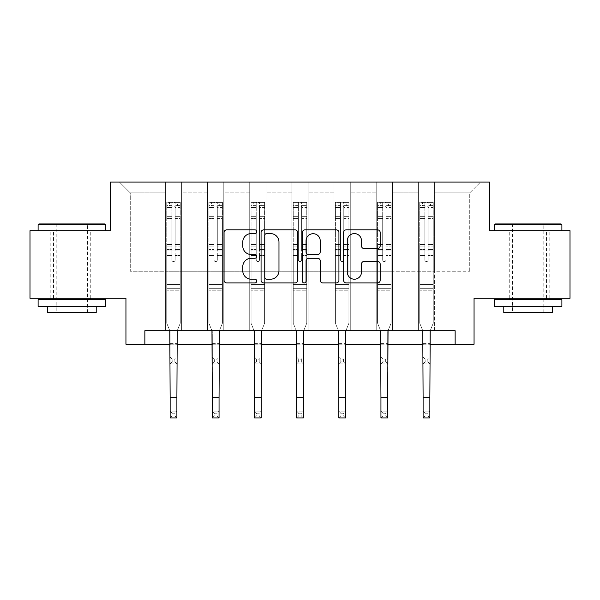 <?xml version="1.0" encoding="UTF-8"?>
<svg xmlns="http://www.w3.org/2000/svg" width="600" height="600" viewBox="0 0 600 600"><rect width="100%" height="100%" fill="white"/><g stroke="black" fill="none" stroke-linecap="round" stroke-linejoin="round"><path stroke-width="0.45" stroke-dasharray="3 2.25" d="M256.755 231.72A1.86 1.86 0 0 0 254.903 229.86L226.718 229.86A2.655 2.655 0 0 0 224.062 232.515L224.062 280.267A2.655 2.655 0 0 0 226.718 282.923L254.903 282.923A1.86 1.86 0 0 0 256.755 281.062A1.86 1.86 0 0 0 254.903 279.21L251.25 279.21A8.49 8.49 0 0 1 242.767 270.72L242.767 266.737A8.49 8.49 0 0 1 251.25 258.248L254.903 258.248A1.86 1.86 0 0 0 256.755 256.395A1.86 1.86 0 0 0 254.903 254.535L251.25 254.535A8.49 8.49 0 0 1 242.767 246.045L242.767 242.07A8.49 8.49 0 0 1 251.25 233.58L254.903 233.58A1.86 1.86 0 0 0 256.755 231.72M528.105 230.715L561.893 230.715L528.105 230.715M528.105 298.282L549.188 298.282L528.105 298.282M71.895 230.715L38.108 230.715L71.895 230.715M71.895 298.282L50.812 298.282L71.895 298.282M570 230.715L570 298.282L474.053 298.282L474.053 344.228L125.948 344.228L125.948 298.282L30 298.282L30 230.715L110.542 230.715L110.542 182.07L489.457 182.07L489.457 230.715L570 230.715M418.38 182.07L480.54 182.07L434.595 182.07L434.595 271.26L469.732 271.26L434.595 271.26L434.595 192.877L469.732 192.877L434.595 192.877L434.595 182.07L434.595 330.712L418.38 330.712L434.595 330.712L418.38 330.712L434.595 330.712L434.595 182.07L392.43 182.07L418.38 182.07L418.38 271.26L392.43 271.26L418.38 271.26L418.38 192.877L392.43 192.877L392.43 271.26L392.43 192.877L418.38 192.877L418.38 182.07L418.38 330.712L418.38 250.987L418.38 271.26L434.595 271.26L418.38 271.26L418.38 250.987L434.595 250.987L418.38 250.987L418.38 330.712L418.38 182.07M376.215 182.07L392.43 182.07L392.43 330.712L376.215 330.712L392.43 330.712L376.215 330.712L392.43 330.712L392.43 182.07L350.272 182.07L376.215 182.07L376.215 271.26L350.272 271.26L376.215 271.26L376.215 192.877L350.272 192.877L350.272 271.26L350.272 192.877L376.215 192.877L376.215 182.07L376.215 330.712L376.215 250.987L376.215 271.26L392.43 271.26L376.215 271.26L376.215 250.987L392.43 250.987L376.215 250.987L376.215 330.712L376.215 182.07M334.058 182.07L350.272 182.07L350.272 330.712L334.058 330.712L350.272 330.712L334.058 330.712L350.272 330.712L350.272 182.07L308.108 182.07L334.058 182.07L334.058 271.26L308.108 271.26L334.058 271.26L334.058 192.877L308.108 192.877L308.108 271.26L308.108 192.877L334.058 192.877L334.058 182.07L334.058 330.712L334.058 250.987L334.058 271.26L350.272 271.26L334.058 271.26L334.058 250.987L350.272 250.987L334.058 250.987L334.058 330.712L334.058 182.07M291.892 182.07L308.108 182.07L308.108 330.712L291.892 330.712L308.108 330.712L291.892 330.712L308.108 330.712L308.108 182.07L265.942 182.07L291.892 182.07L291.892 271.26L265.942 271.26L291.892 271.26L291.892 192.877L265.942 192.877L265.942 271.26L265.942 192.877L291.892 192.877L291.892 182.07L291.892 330.712L291.892 250.987L291.892 271.26L308.108 271.26L291.892 271.26L291.892 250.987L308.108 250.987L291.892 250.987L291.892 330.712L291.892 182.07M249.728 182.07L265.942 182.07L265.942 330.712L249.728 330.712L265.942 330.712L249.728 330.712L265.942 330.712L265.942 182.07L223.785 182.07L249.728 182.07L249.728 271.26L223.785 271.26L249.728 271.26L249.728 192.877L223.785 192.877L223.785 271.26L223.785 192.877L249.728 192.877L249.728 182.07L249.728 330.712L249.728 250.987L249.728 271.26L265.942 271.26L249.728 271.26L249.728 250.987L265.942 250.987L249.728 250.987L249.728 330.712L249.728 182.07M207.57 182.07L223.785 182.07L223.785 330.712L207.57 330.712L223.785 330.712L207.57 330.712L223.785 330.712L223.785 182.07L181.62 182.07L207.57 182.07L207.57 271.26L181.62 271.26L207.57 271.26L207.57 192.877L181.62 192.877L181.62 271.26L181.62 192.877L207.57 192.877L207.57 182.07L207.57 330.712L207.57 250.987L207.57 271.26L223.785 271.26L207.57 271.26L207.57 250.987L223.785 250.987L207.57 250.987L207.57 330.712L207.57 182.07M165.405 182.07L181.62 182.07L181.62 330.712L165.405 330.712L181.62 330.712L165.405 330.712L181.62 330.712L181.62 182.07L119.46 182.07L165.405 182.07L165.405 271.26L130.267 271.26L130.267 192.877L165.405 192.877L130.267 192.877L119.46 182.07L130.267 192.877L130.267 271.26L165.405 271.26L165.405 182.07L165.405 330.712L165.405 182.07M144.863 344.228L144.863 330.712L144.863 344.228L144.863 330.712L455.138 330.712L144.863 330.712L455.138 330.712L455.138 344.228M170.137 344.228L176.895 344.228M212.295 344.228L219.053 344.228M254.46 344.228L261.218 344.228M296.625 344.228L303.375 344.228M338.782 344.228L345.54 344.228M380.947 344.228L387.705 344.228M423.105 344.228L429.862 344.228M469.732 271.26L469.732 192.877L480.54 182.07L469.732 192.877L469.732 271.26M165.405 271.26L181.62 271.26L181.62 250.987L181.62 330.712L181.62 250.987L181.62 271.26L165.405 271.26L165.405 250.987L181.62 250.987L165.405 250.987L165.405 330.712L165.405 271.26M165.405 250.987L181.62 250.987L165.405 250.987M207.57 250.987L223.785 250.987L207.57 250.987M249.728 250.987L265.942 250.987L249.728 250.987M291.892 250.987L308.108 250.987L291.892 250.987M334.058 250.987L350.272 250.987L334.058 250.987M376.215 250.987L392.43 250.987L376.215 250.987M418.38 250.987L434.595 250.987L418.38 250.987M297.675 280.267L297.675 232.515A2.655 2.655 0 0 0 295.028 229.86L263.722 229.86A2.655 2.655 0 0 0 261.067 232.515L261.067 280.267A2.655 2.655 0 0 0 263.722 282.923L295.028 282.923A2.655 2.655 0 0 0 297.675 280.267M266.64 233.58A1.86 1.86 0 0 0 264.78 235.433L264.78 277.35A1.86 1.86 0 0 0 266.64 279.21L270.487 279.21A8.49 8.49 0 0 0 278.978 270.72L278.978 242.07A8.49 8.49 0 0 0 270.487 233.58L266.64 233.58M304.972 229.86L336.278 229.86A2.655 2.655 0 0 1 338.933 232.515L338.933 280.267A2.655 2.655 0 0 1 336.278 282.923L322.882 282.923A2.655 2.655 0 0 1 320.228 280.267L320.228 260.903A2.655 2.655 0 0 0 317.572 258.248L308.685 258.248A2.655 2.655 0 0 0 306.038 260.903L306.038 281.062A1.86 1.86 0 0 1 304.178 282.923A1.86 1.86 0 0 1 302.325 281.062L302.325 232.515A2.655 2.655 0 0 1 304.972 229.86M320.228 240.803A7.095 7.095 0 0 0 313.132 233.708A7.095 7.095 0 0 0 306.038 240.803L306.038 251.88A2.655 2.655 0 0 0 308.685 254.535L317.572 254.535A2.655 2.655 0 0 0 320.228 251.88L320.228 240.803M364.132 248.565L377.528 248.565A2.655 2.655 0 0 0 380.183 245.91L380.183 232.515A2.655 2.655 0 0 0 377.528 229.86L346.23 229.86A2.655 2.655 0 0 0 343.575 232.515L343.575 280.267A2.655 2.655 0 0 0 346.23 282.923L377.528 282.923A2.655 2.655 0 0 0 380.183 280.267L380.183 264.082A2.655 2.655 0 0 0 377.528 261.435L364.132 261.435A2.655 2.655 0 0 0 361.478 264.082L361.478 272.108A7.095 7.095 0 0 1 354.382 279.21A7.095 7.095 0 0 1 347.288 272.108L347.288 240.675A7.095 7.095 0 0 1 354.382 233.58A7.095 7.095 0 0 1 361.478 240.675L361.478 245.91A2.655 2.655 0 0 0 364.132 248.565M171.892 259.957A1.62 1.62 6 0 0 173.512 261.577A1.62 1.62 -174 0 1 171.892 259.957L171.892 255.577L171.892 259.957A1.62 1.62 0 0 0 173.512 261.577A1.62 1.62 6 0 0 175.132 259.957A1.62 1.62 -174 0 1 173.512 261.577A1.62 1.62 0 0 0 175.132 259.957L175.132 255.577L175.132 259.957A1.62 1.62 0 0 1 173.512 261.577A1.62 1.62 0 0 1 171.892 259.957L171.892 247.928L171.892 259.957M172.163 413.205L174.863 413.205L174.863 415.905L172.163 415.905L172.163 413.205L170.137 411.173L176.895 411.173L170.137 411.173L170.137 331.567L166.755 323.205L166.755 255.577L166.755 284.558L166.755 255.577L171.892 255.577L166.755 255.577L171.892 255.577L166.755 255.577L166.755 246.075L171.892 246.075L171.892 255.577L171.892 246.075L166.755 246.075L166.755 244.545L171.892 244.545L166.755 244.545L166.755 218.595L171.892 218.595L166.755 218.595L166.755 207.555L171.892 207.555L166.755 207.555L166.755 205.905L166.755 255.577L166.755 249.458L171.892 249.458L166.755 249.458L166.755 247.928L171.892 247.928L166.755 247.928L166.755 216.667L171.892 216.667L171.892 247.928L171.892 216.667L166.755 216.667L166.755 205.627L171.892 205.627L171.892 216.667L171.892 202.725L171.892 206.618L171.892 202.725L175.132 202.725L175.132 206.618C174.06 205.673 172.972 205.673 171.892 206.618L171.892 246.075L171.892 206.618C172.972 205.673 174.053 205.673 175.132 206.618L175.132 247.928L175.132 202.725L171.892 202.725L171.892 205.627L166.755 205.627L166.755 202.395L169.462 202.395L169.462 205.905L166.755 205.905L166.755 202.395L166.755 205.905L177.57 205.905L169.462 205.905L169.462 202.395L180.203 202.395L177.57 202.395L177.57 205.905L180.27 205.905L180.27 202.395L166.755 202.395L166.755 323.205L166.755 284.558L166.755 323.205L170.137 331.567L170.137 343.605L170.137 331.567L166.755 323.205L169.792 330.712M177.233 330.712L180.27 323.205L180.27 255.577L175.132 255.577L180.27 255.577L175.132 255.577L180.27 255.577L180.27 249.458L175.132 249.458L180.27 249.458L180.27 247.928L175.132 247.928L180.27 247.928L180.27 216.667L175.132 216.667L180.27 216.667L180.27 205.627L175.132 205.627L180.27 205.627L180.27 202.395L180.27 255.577L180.27 246.075L175.132 246.075L180.27 246.075L180.27 244.545L175.132 244.545L180.27 244.545L180.27 218.595L175.132 218.595L175.132 259.957L175.132 218.595L180.27 218.595L180.27 207.555L175.132 207.555L175.132 218.595L175.132 207.555L180.27 207.555L180.27 205.905L166.822 205.905L180.203 205.905L177.57 205.905L177.57 202.395L180.27 202.395L180.27 323.205L176.895 331.567L176.895 343.605L176.895 331.567L180.27 323.205L180.27 290.228L166.755 290.228L180.27 290.228L180.27 284.558L166.755 284.558L180.27 284.558L180.27 255.577L180.27 323.205L176.895 331.567L176.895 411.173L174.863 413.205M172.163 361.853L170.137 363.877L170.137 343.605L170.137 357.12L176.895 357.12L170.137 357.12L170.137 363.877L176.895 363.877L176.895 343.605L176.895 357.12L174.863 359.145L174.863 361.853L172.163 361.853L172.163 359.145L174.863 359.145M170.137 363.877L176.895 363.877L176.895 357.12M176.895 363.877L174.863 361.853M172.163 359.145L170.137 357.12M170.137 411.173L170.137 417.93L176.895 417.93L176.895 411.173M176.895 417.93L174.863 415.905M172.163 415.905L170.137 417.93M104.865 223.958L38.918 223.958M38.108 224.767L105.675 224.767M38.108 306.39L105.675 306.39M38.108 299.632L105.675 299.632M47.565 312.608L96.218 312.608M71.895 224.767L56.213 224.767L71.895 224.767M561.082 223.958L495.135 223.958M494.325 224.767L561.893 224.767M494.325 306.39L561.893 306.39M494.325 299.632L561.893 299.632M503.783 312.608L552.435 312.608M528.105 224.767L512.43 224.767L528.105 224.767M214.058 259.957A1.62 1.62 0 0 0 215.678 261.577A1.62 1.62 0 0 1 214.058 259.957L214.058 255.577L214.058 259.957A1.62 1.62 0 0 0 215.678 261.577A1.62 1.62 0 0 0 217.298 259.957A1.62 1.62 0 0 1 215.678 261.577A1.62 1.62 0 0 0 217.298 259.957L217.298 255.577L217.298 259.957A1.62 1.62 0 0 1 215.678 261.577A1.62 1.62 0 0 1 214.058 259.957L214.058 247.928L214.058 259.957M214.327 413.205L217.028 413.205L217.028 415.905L214.327 415.905L214.327 413.205L212.295 411.173L219.053 411.173L212.295 411.173L212.295 331.567L208.92 323.205L208.92 255.577L208.92 284.558L208.92 255.577L214.058 255.577L208.92 255.577L214.058 255.577L208.92 255.577L208.92 246.075L214.058 246.075L214.058 255.577L214.058 246.075L208.92 246.075L208.92 244.545L214.058 244.545L208.92 244.545L208.92 218.595L214.058 218.595L208.92 218.595L208.92 207.555L214.058 207.555L208.92 207.555L208.92 205.905L208.92 255.577L208.92 249.458L214.058 249.458L208.92 249.458L208.92 247.928L214.058 247.928L208.92 247.928L208.92 216.667L214.058 216.667L214.058 247.928L214.058 216.667L208.92 216.667L208.92 205.627L214.058 205.627L214.058 216.667L214.058 202.725L214.058 206.618L214.058 202.725L217.298 202.725L217.298 206.618C216.218 205.673 215.138 205.673 214.058 206.618L214.058 246.075L214.058 206.618C215.13 205.673 216.21 205.673 217.298 206.618L217.298 247.928L217.298 202.725L214.058 202.725L214.058 205.627L208.92 205.627L208.92 202.395L211.62 202.395L211.62 205.905L208.92 205.905L208.92 202.395L208.92 205.905L219.728 205.905L211.62 205.905L211.62 202.395L222.368 202.395L219.728 202.395L219.728 205.905L222.435 205.905L222.435 202.395L208.92 202.395L208.92 323.205L208.92 284.558L208.92 323.205L212.295 331.567L212.295 343.605L212.295 331.567L208.92 323.205L211.958 330.712M219.397 330.712L222.435 323.205L222.435 255.577L217.298 255.577L222.435 255.577L217.298 255.577L222.435 255.577L222.435 249.458L217.298 249.458L222.435 249.458L222.435 247.928L217.298 247.928L222.435 247.928L222.435 216.667L217.298 216.667L222.435 216.667L222.435 205.627L217.298 205.627L222.435 205.627L222.435 202.395L222.435 255.577L222.435 246.075L217.298 246.075L222.435 246.075L222.435 244.545L217.298 244.545L222.435 244.545L222.435 218.595L217.298 218.595L217.298 259.957L217.298 218.595L222.435 218.595L222.435 207.555L217.298 207.555L217.298 218.595L217.298 207.555L222.435 207.555L222.435 205.905L208.987 205.905L222.368 205.905L219.728 205.905L219.728 202.395L222.435 202.395L222.435 323.205L219.053 331.567L219.053 343.605L219.053 331.567L222.435 323.205L222.435 290.228L208.92 290.228L222.435 290.228L222.435 284.558L208.92 284.558L222.435 284.558L222.435 255.577L222.435 323.205L219.053 331.567L219.053 411.173L217.028 413.205M214.327 361.853L212.295 363.877L212.295 343.605L212.295 357.12L219.053 357.12L212.295 357.12L212.295 363.877L219.053 363.877L219.053 343.605L219.053 357.12L217.028 359.145L217.028 361.853L214.327 361.853L214.327 359.145L217.028 359.145M212.295 363.877L219.053 363.877L219.053 357.12M219.053 363.877L217.028 361.853M214.327 359.145L212.295 357.12M256.215 259.957A1.62 1.62 0 0 0 257.835 261.577A1.62 1.62 0 0 1 256.215 259.957L256.215 255.577L256.215 259.957A1.62 1.62 0 0 0 257.835 261.577A1.62 1.62 0 0 0 259.462 259.957A1.62 1.62 0 0 1 257.835 261.577A1.62 1.62 0 0 0 259.462 259.957L259.462 255.577L259.462 259.957A1.62 1.62 0 0 1 257.835 261.577A1.62 1.62 0 0 1 256.215 259.957L256.215 247.928L256.215 259.957M256.485 413.205L259.192 413.205L259.192 415.905L256.485 415.905L256.485 413.205L254.46 411.173L261.218 411.173L254.46 411.173L254.46 331.567L251.077 323.205L251.077 255.577L251.077 284.558L251.077 255.577L256.215 255.577L251.077 255.577L256.215 255.577L251.077 255.577L251.077 246.075L256.215 246.075L256.215 255.577L256.215 246.075L251.077 246.075L251.077 244.545L256.215 244.545L251.077 244.545L251.077 218.595L256.215 218.595L251.077 218.595L251.077 207.555L256.215 207.555L251.077 207.555L251.077 205.905L251.077 255.577L251.077 249.458L256.215 249.458L251.077 249.458L251.077 247.928L256.215 247.928L251.077 247.928L251.077 216.667L256.215 216.667L256.215 247.928L256.215 216.667L251.077 216.667L251.077 205.627L256.215 205.627L256.215 216.667L256.215 202.725L256.215 206.618L256.215 202.725L259.462 202.725L259.462 206.618C258.382 205.673 257.303 205.673 256.215 206.618L256.215 246.075L256.215 206.618C257.295 205.673 258.375 205.673 259.462 206.618L259.462 247.928L259.462 202.725L256.215 202.725L256.215 205.627L251.077 205.627L251.077 202.395L253.785 202.395L253.785 205.905L251.077 205.905L251.077 202.395L251.077 205.905L261.892 205.905L253.785 205.905L253.785 202.395L264.525 202.395L261.892 202.395L261.892 205.905L264.593 205.905L264.593 202.395L251.077 202.395L251.077 323.205L251.077 284.558L251.077 323.205L254.46 331.567L254.46 343.605L254.46 331.567L251.077 323.205L254.115 330.712M261.562 330.712L264.593 323.205L264.593 255.577L259.462 255.577L264.593 255.577L259.462 255.577L264.593 255.577L264.593 249.458L259.462 249.458L264.593 249.458L264.593 247.928L259.462 247.928L264.593 247.928L264.593 216.667L259.462 216.667L264.593 216.667L264.593 205.627L259.462 205.627L264.593 205.627L264.593 202.395L264.593 255.577L264.593 246.075L259.462 246.075L264.593 246.075L264.593 244.545L259.462 244.545L264.593 244.545L264.593 218.595L259.462 218.595L259.462 259.957L259.462 218.595L264.593 218.595L264.593 207.555L259.462 207.555L259.462 218.595L259.462 207.555L264.593 207.555L264.593 205.905L251.145 205.905L264.525 205.905L261.892 205.905L261.892 202.395L264.593 202.395L264.593 323.205L261.218 331.567L261.218 343.605L261.218 331.567L264.593 323.205L264.593 290.228L251.077 290.228L264.593 290.228L264.593 284.558L251.077 284.558L264.593 284.558L264.593 255.577L264.593 323.205L261.218 331.567L261.218 411.173L259.192 413.205M256.485 361.853L254.46 363.877L254.46 343.605L254.46 357.12L261.218 357.12L254.46 357.12L254.46 363.877L261.218 363.877L261.218 343.605L261.218 357.12L259.192 359.145L259.192 361.853L256.485 361.853L256.485 359.145L259.192 359.145M254.46 363.877L261.218 363.877L261.218 357.12M261.218 363.877L259.192 361.853M256.485 359.145L254.46 357.12M212.295 411.173L212.295 417.93L219.053 417.93L219.053 411.173M219.053 417.93L217.028 415.905M214.327 415.905L212.295 417.93M254.46 411.173L254.46 417.93L261.218 417.93L261.218 411.173M261.218 417.93L259.192 415.905M256.485 415.905L254.46 417.93M298.38 259.957A1.62 1.62 0 0 0 300 261.577A1.62 1.62 0 0 1 298.38 259.957L298.38 255.577L298.38 259.957A1.62 1.62 0 0 0 300 261.577A1.62 1.62 0 0 0 301.62 259.957A1.62 1.62 0 0 1 300 261.577A1.62 1.62 0 0 0 301.62 259.957L301.62 255.577L301.62 259.957A1.62 1.62 0 0 1 300 261.577A1.62 1.62 0 0 1 298.38 259.957L298.38 247.928L298.38 259.957M298.65 413.205L301.35 413.205L301.35 415.905L298.65 415.905L298.65 413.205L296.625 411.173L303.375 411.173L296.625 411.173L296.625 331.567L293.243 323.205L293.243 255.577L293.243 284.558L293.243 255.577L298.38 255.577L293.243 255.577L298.38 255.577L293.243 255.577L293.243 246.075L298.38 246.075L298.38 255.577L298.38 246.075L293.243 246.075L293.243 244.545L298.38 244.545L293.243 244.545L293.243 218.595L298.38 218.595L293.243 218.595L293.243 207.555L298.38 207.555L293.243 207.555L293.243 205.905L293.243 255.577L293.243 249.458L298.38 249.458L293.243 249.458L293.243 247.928L298.38 247.928L293.243 247.928L293.243 216.667L298.38 216.667L298.38 247.928L298.38 216.667L293.243 216.667L293.243 205.627L298.38 205.627L298.38 216.667L298.38 202.725L298.38 206.618L298.38 202.725L301.62 202.725L301.62 206.618C300.54 205.673 299.46 205.673 298.38 206.618L298.38 246.075L298.38 206.618C299.46 205.673 300.54 205.673 301.62 206.618L301.62 247.928L301.62 202.725L298.38 202.725L298.38 205.627L293.243 205.627L293.243 202.395L295.942 202.395L295.942 205.905L293.243 205.905L293.243 202.395L293.243 205.905L304.058 205.905L295.942 205.905L295.942 202.395L306.69 202.395L304.058 202.395L304.058 205.905L306.757 205.905L306.757 202.395L293.243 202.395L293.243 323.205L293.243 284.558L293.243 323.205L296.625 331.567L296.625 343.605L296.625 331.567L293.243 323.205L296.28 330.712M303.72 330.712L306.757 323.205L306.757 255.577L301.62 255.577L306.757 255.577L301.62 255.577L306.757 255.577L306.757 249.458L301.62 249.458L306.757 249.458L306.757 247.928L301.62 247.928L306.757 247.928L306.757 216.667L301.62 216.667L306.757 216.667L306.757 205.627L301.62 205.627L306.757 205.627L306.757 202.395L306.757 255.577L306.757 246.075L301.62 246.075L306.757 246.075L306.757 244.545L301.62 244.545L306.757 244.545L306.757 218.595L301.62 218.595L301.62 259.957L301.62 218.595L306.757 218.595L306.757 207.555L301.62 207.555L301.62 218.595L301.62 207.555L306.757 207.555L306.757 205.905L293.31 205.905L306.69 205.905L304.058 205.905L304.058 202.395L306.757 202.395L306.757 323.205L303.375 331.567L303.375 343.605L303.375 331.567L306.757 323.205L306.757 290.228L293.243 290.228L306.757 290.228L306.757 284.558L293.243 284.558L306.757 284.558L306.757 255.577L306.757 323.205L303.375 331.567L303.375 411.173L301.35 413.205M298.65 361.853L296.625 363.877L296.625 343.605L296.625 357.12L303.375 357.12L296.625 357.12L296.625 363.877L303.375 363.877L303.375 343.605L303.375 357.12L301.35 359.145L301.35 361.853L298.65 361.853L298.65 359.145L301.35 359.145M296.625 363.877L303.375 363.877L303.375 357.12M303.375 363.877L301.35 361.853M298.65 359.145L296.625 357.12M340.538 259.957A1.62 1.62 0 0 0 342.165 261.577A1.62 1.62 0 0 1 340.538 259.957L340.538 255.577L340.538 259.957A1.62 1.62 0 0 0 342.165 261.577A1.62 1.62 0 0 0 343.785 259.957A1.62 1.62 0 0 1 342.165 261.577A1.62 1.62 0 0 0 343.785 259.957L343.785 255.577L343.785 259.957A1.62 1.62 0 0 1 342.165 261.577A1.62 1.62 0 0 1 340.538 259.957L340.538 247.928L340.538 259.957M340.808 413.205L343.515 413.205L343.515 415.905L340.808 415.905L340.808 413.205L338.782 411.173L345.54 411.173L338.782 411.173L338.782 331.567L335.407 323.205L335.407 255.577L335.407 284.558L335.407 255.577L340.538 255.577L335.407 255.577L340.538 255.577L335.407 255.577L335.407 246.075L340.538 246.075L340.538 255.577L340.538 246.075L335.407 246.075L335.407 244.545L340.538 244.545L335.407 244.545L335.407 218.595L340.538 218.595L335.407 218.595L335.407 207.555L340.538 207.555L335.407 207.555L335.407 205.905L335.407 255.577L335.407 249.458L340.538 249.458L335.407 249.458L335.407 247.928L340.538 247.928L335.407 247.928L335.407 216.667L340.538 216.667L340.538 247.928L340.538 216.667L335.407 216.667L335.407 205.627L340.538 205.627L340.538 216.667L340.538 202.725L340.538 206.618L340.538 202.725L343.785 202.725L343.785 206.618C342.705 205.673 341.625 205.673 340.538 206.618L340.538 246.075L340.538 206.618C341.618 205.673 342.697 205.673 343.785 206.618L343.785 247.928L343.785 202.725L340.538 202.725L340.538 205.627L335.407 205.627L335.407 202.395L338.108 202.395L338.108 205.905L335.407 205.905L335.407 202.395L335.407 205.905L346.215 205.905L338.108 205.905L338.108 202.395L348.855 202.395L346.215 202.395L346.215 205.905L348.923 205.905L348.923 202.395L335.407 202.395L335.407 323.205L335.407 284.558L335.407 323.205L338.782 331.567L338.782 343.605L338.782 331.567L335.407 323.205L338.438 330.712M345.885 330.712L348.923 323.205L348.923 255.577L343.785 255.577L348.923 255.577L343.785 255.577L348.923 255.577L348.923 249.458L343.785 249.458L348.923 249.458L348.923 247.928L343.785 247.928L348.923 247.928L348.923 216.667L343.785 216.667L348.923 216.667L348.923 205.627L343.785 205.627L348.923 205.627L348.923 202.395L348.923 255.577L348.923 246.075L343.785 246.075L348.923 246.075L348.923 244.545L343.785 244.545L348.923 244.545L348.923 218.595L343.785 218.595L343.785 259.957L343.785 218.595L348.923 218.595L348.923 207.555L343.785 207.555L343.785 218.595L343.785 207.555L348.923 207.555L348.923 205.905L335.475 205.905L348.855 205.905L346.215 205.905L346.215 202.395L348.923 202.395L348.923 323.205L345.54 331.567L345.54 343.605L345.54 331.567L348.923 323.205L348.923 290.228L335.407 290.228L348.923 290.228L348.923 284.558L335.407 284.558L348.923 284.558L348.923 255.577L348.923 323.205L345.54 331.567L345.54 411.173L343.515 413.205M340.808 361.853L338.782 363.877L338.782 343.605L338.782 357.12L345.54 357.12L338.782 357.12L338.782 363.877L345.54 363.877L345.54 343.605L345.54 357.12L343.515 359.145L343.515 361.853L340.808 361.853L340.808 359.145L343.515 359.145M338.782 363.877L345.54 363.877L345.54 357.12M345.54 363.877L343.515 361.853M340.808 359.145L338.782 357.12M382.702 259.957A1.62 1.62 0 0 0 384.322 261.577A1.62 1.62 0 0 1 382.702 259.957L382.702 255.577L382.702 259.957A1.62 1.62 0 0 0 384.322 261.577A1.62 1.62 0 0 0 385.942 259.957A1.62 1.62 0 0 1 384.322 261.577A1.62 1.62 0 0 0 385.942 259.957L385.942 255.577L385.942 259.957A1.62 1.62 0 0 1 384.322 261.577A1.62 1.62 0 0 1 382.702 259.957L382.702 247.928L382.702 259.957M382.972 413.205L385.673 413.205L385.673 415.905L382.972 415.905L382.972 413.205L380.947 411.173L387.705 411.173L380.947 411.173L380.947 331.567L377.565 323.205L377.565 255.577L377.565 284.558L377.565 255.577L382.702 255.577L377.565 255.577L382.702 255.577L377.565 255.577L377.565 246.075L382.702 246.075L382.702 255.577L382.702 246.075L377.565 246.075L377.565 244.545L382.702 244.545L377.565 244.545L377.565 218.595L382.702 218.595L377.565 218.595L377.565 207.555L382.702 207.555L377.565 207.555L377.565 205.905L377.565 255.577L377.565 249.458L382.702 249.458L377.565 249.458L377.565 247.928L382.702 247.928L377.565 247.928L377.565 216.667L382.702 216.667L382.702 247.928L382.702 216.667L377.565 216.667L377.565 205.627L382.702 205.627L382.702 216.667L382.702 202.725L382.702 206.618L382.702 202.725L385.942 202.725L385.942 206.618C384.87 205.673 383.79 205.673 382.702 206.618L382.702 246.075L382.702 206.618C383.782 205.673 384.862 205.673 385.942 206.618L385.942 247.928L385.942 202.725L382.702 202.725L382.702 205.627L377.565 205.627L377.565 202.395L380.272 202.395L380.272 205.905L377.565 205.905L377.565 202.395L377.565 205.905L388.38 205.905L380.272 205.905L380.272 202.395L391.013 202.395L388.38 202.395L388.38 205.905L391.08 205.905L391.08 202.395L377.565 202.395L377.565 323.205L377.565 284.558L377.565 323.205L380.947 331.567L380.947 343.605L380.947 331.567L377.565 323.205L380.603 330.712M388.043 330.712L391.08 323.205L391.08 255.577L385.942 255.577L391.08 255.577L385.942 255.577L391.08 255.577L391.08 249.458L385.942 249.458L391.08 249.458L391.08 247.928L385.942 247.928L391.08 247.928L391.08 216.667L385.942 216.667L391.08 216.667L391.08 205.627L385.942 205.627L391.08 205.627L391.08 202.395L391.08 255.577L391.08 246.075L385.942 246.075L391.08 246.075L391.08 244.545L385.942 244.545L391.08 244.545L391.08 218.595L385.942 218.595L385.942 259.957L385.942 218.595L391.08 218.595L391.08 207.555L385.942 207.555L385.942 218.595L385.942 207.555L391.08 207.555L391.08 205.905L377.632 205.905L391.013 205.905L388.38 205.905L388.38 202.395L391.08 202.395L391.08 323.205L387.705 331.567L387.705 343.605L387.705 331.567L391.08 323.205L391.08 290.228L377.565 290.228L391.08 290.228L391.08 284.558L377.565 284.558L391.08 284.558L391.08 255.577L391.08 323.205L387.705 331.567L387.705 411.173L385.673 413.205M382.972 361.853L380.947 363.877L380.947 343.605L380.947 357.12L387.705 357.12L380.947 357.12L380.947 363.877L387.705 363.877L387.705 343.605L387.705 357.12L385.673 359.145L385.673 361.853L382.972 361.853L382.972 359.145L385.673 359.145M380.947 363.877L387.705 363.877L387.705 357.12M387.705 363.877L385.673 361.853M382.972 359.145L380.947 357.12M296.625 411.173L296.625 417.93L303.375 417.93L303.375 411.173M303.375 417.93L301.35 415.905M298.65 415.905L296.625 417.93M338.782 411.173L338.782 417.93L345.54 417.93L345.54 411.173M345.54 417.93L343.515 415.905M340.808 415.905L338.782 417.93M380.947 411.173L380.947 417.93L387.705 417.93L387.705 411.173M387.705 417.93L385.673 415.905M382.972 415.905L380.947 417.93M424.868 259.957A1.62 1.62 0 0 0 426.487 261.577A1.62 1.62 0 0 1 424.868 259.957L424.868 255.577L424.868 259.957A1.62 1.62 0 0 0 426.487 261.577A1.62 1.62 0 0 0 428.107 259.957A1.62 1.62 0 0 1 426.487 261.577A1.62 1.62 0 0 0 428.107 259.957L428.107 255.577L428.107 259.957A1.62 1.62 0 0 1 426.487 261.577A1.62 1.62 0 0 1 424.868 259.957L424.868 247.928L424.868 259.957M425.138 413.205L427.838 413.205L427.838 415.905L425.138 415.905L425.138 413.205L423.105 411.173L429.862 411.173L423.105 411.173L423.105 331.567L419.73 323.205L419.73 255.577L419.73 284.558L419.73 255.577L424.868 255.577L419.73 255.577L424.868 255.577L419.73 255.577L419.73 246.075L424.868 246.075L424.868 255.577L424.868 246.075L419.73 246.075L419.73 244.545L424.868 244.545L419.73 244.545L419.73 218.595L424.868 218.595L419.73 218.595L419.73 207.555L424.868 207.555L419.73 207.555L419.73 205.905L419.73 255.577L419.73 249.458L424.868 249.458L419.73 249.458L419.73 247.928L424.868 247.928L419.73 247.928L419.73 216.667L424.868 216.667L424.868 247.928L424.868 216.667L419.73 216.667L419.73 205.627L424.868 205.627L424.868 216.667L424.868 202.725L424.868 206.618L424.868 202.725L428.107 202.725L428.107 206.618C427.028 205.673 425.947 205.673 424.868 206.618L424.868 246.075L424.868 206.618C425.94 205.673 427.028 205.673 428.107 206.618L428.107 247.928L428.107 202.725L424.868 202.725L424.868 205.627L419.73 205.627L419.73 202.395L422.43 202.395L422.43 205.905L419.73 205.905L419.73 202.395L419.73 205.905L430.537 205.905L422.43 205.905L422.43 202.395L433.178 202.395L430.537 202.395L430.537 205.905L433.245 205.905L433.245 202.395L419.73 202.395L419.73 323.205L419.73 284.558L419.73 323.205L423.105 331.567L423.105 343.605L423.105 331.567L419.73 323.205L422.768 330.712M430.207 330.712L433.245 323.205L433.245 255.577L428.107 255.577L433.245 255.577L428.107 255.577L433.245 255.577L433.245 249.458L428.107 249.458L433.245 249.458L433.245 247.928L428.107 247.928L433.245 247.928L433.245 216.667L428.107 216.667L433.245 216.667L433.245 205.627L428.107 205.627L433.245 205.627L433.245 202.395L433.245 255.577L433.245 246.075L428.107 246.075L433.245 246.075L433.245 244.545L428.107 244.545L433.245 244.545L433.245 218.595L428.107 218.595L428.107 259.957L428.107 218.595L433.245 218.595L433.245 207.555L428.107 207.555L428.107 218.595L428.107 207.555L433.245 207.555L433.245 205.905L419.798 205.905L433.178 205.905L430.537 205.905L430.537 202.395L433.245 202.395L433.245 323.205L429.862 331.567L429.862 343.605L429.862 331.567L433.245 323.205L433.245 290.228L419.73 290.228L433.245 290.228L433.245 284.558L419.73 284.558L433.245 284.558L433.245 255.577L433.245 323.205L429.862 331.567L429.862 411.173L427.838 413.205M425.138 361.853L423.105 363.877L423.105 343.605L423.105 357.12L429.862 357.12L423.105 357.12L423.105 363.877L429.862 363.877L429.862 343.605L429.862 357.12L427.838 359.145L427.838 361.853L425.138 361.853L425.138 359.145L427.838 359.145M423.105 363.877L429.862 363.877L429.862 357.12M429.862 363.877L427.838 361.853M425.138 359.145L423.105 357.12M423.105 411.173L423.105 417.93L429.862 417.93L429.862 411.173M429.862 417.93L427.838 415.905M425.138 415.905L423.105 417.93M170.137 343.605L176.895 343.605L170.137 343.605M180.27 288.705L166.755 288.705L180.27 288.705M170.137 397.665L176.895 397.665M212.295 343.605L219.053 343.605L212.295 343.605M222.435 288.705L208.92 288.705L222.435 288.705M254.46 343.605L261.218 343.605L254.46 343.605M264.593 288.705L251.077 288.705L264.593 288.705M212.295 397.665L219.053 397.665M254.46 397.665L261.218 397.665M296.625 343.605L303.375 343.605L296.625 343.605M306.757 288.705L293.243 288.705L306.757 288.705M338.782 343.605L345.54 343.605L338.782 343.605M348.923 288.705L335.407 288.705L348.923 288.705M380.947 343.605L387.705 343.605L380.947 343.605M391.08 288.705L377.565 288.705L391.08 288.705M296.625 397.665L303.375 397.665M338.782 397.665L345.54 397.665M380.947 397.665L387.705 397.665M423.105 343.605L429.862 343.605L423.105 343.605M433.245 288.705L419.73 288.705L433.245 288.705M423.105 397.665L429.862 397.665M507.03 298.282L507.03 230.715M50.812 298.282L50.812 230.715M92.97 298.282L92.97 230.715M549.188 298.282L549.188 230.715M87.57 312.608L87.57 224.767L88.38 223.958M53.512 298.282L53.512 230.715M90.27 298.282L90.27 230.715M55.403 223.958L56.213 224.767L56.213 312.608M543.787 312.608L543.787 224.767L544.597 223.958M509.73 298.282L509.73 230.715M546.487 298.282L546.487 230.715M511.62 223.958L512.43 224.767L512.43 312.608"/><path stroke-width="0.9" d="M256.755 231.72A1.86 1.86 0 0 0 254.903 229.86L226.718 229.86A2.655 2.655 0 0 0 224.062 232.515L224.062 280.267A2.655 2.655 0 0 0 226.718 282.923L254.903 282.923A1.86 1.86 0 0 0 256.755 281.062A1.86 1.86 0 0 0 254.903 279.21L251.25 279.21A8.49 8.49 0 0 1 242.767 270.72L242.767 266.737A8.49 8.49 0 0 1 251.25 258.248L254.903 258.248A1.86 1.86 0 0 0 256.755 256.395A1.86 1.86 0 0 0 254.903 254.535L251.25 254.535A8.49 8.49 0 0 1 242.767 246.045L242.767 242.07A8.49 8.49 0 0 1 251.25 233.58L254.903 233.58A1.86 1.86 0 0 0 256.755 231.72M377.528 248.565A2.655 2.655 0 0 0 380.183 245.91L380.183 232.515A2.655 2.655 0 0 0 377.528 229.86L346.23 229.86A2.655 2.655 0 0 0 343.575 232.515L343.575 280.267A2.655 2.655 0 0 0 346.23 282.923L377.528 282.923A2.655 2.655 0 0 0 380.183 280.267L380.183 264.082A2.655 2.655 0 0 0 377.528 261.435L364.132 261.435A2.655 2.655 0 0 0 361.478 264.082L361.478 272.108A7.095 7.095 0 0 1 354.382 279.21A7.095 7.095 0 0 1 347.288 272.108L347.288 240.675A7.095 7.095 0 0 1 354.382 233.58A7.095 7.095 0 0 1 361.478 240.675L361.478 245.91A2.655 2.655 0 0 0 364.132 248.565L377.528 248.565M144.863 344.228L144.863 330.712L455.138 330.712L455.138 344.228L474.053 344.228L474.053 298.282L570 298.282L570 230.715L489.457 230.715L489.457 182.07L110.542 182.07L110.542 230.715L30 230.715L30 298.282L125.948 298.282L125.948 344.228L170.137 344.228M297.675 232.515A2.655 2.655 0 0 0 295.028 229.86L263.722 229.86A2.655 2.655 0 0 0 261.067 232.515L261.067 280.267A2.655 2.655 0 0 0 263.722 282.923L295.028 282.923A2.655 2.655 0 0 0 297.675 280.267L297.675 232.515M304.972 229.86L336.278 229.86A2.655 2.655 0 0 1 338.933 232.515L338.933 280.267A2.655 2.655 0 0 1 336.278 282.923L322.882 282.923A2.655 2.655 0 0 1 320.228 280.267L320.228 260.903A2.655 2.655 0 0 0 317.572 258.248L308.685 258.248A2.655 2.655 0 0 0 306.038 260.903L306.038 281.062A1.86 1.86 0 0 1 304.178 282.923A1.86 1.86 0 0 1 302.325 281.062L302.325 232.515A2.655 2.655 0 0 1 304.972 229.86M176.895 344.228L212.295 344.228M219.053 344.228L254.46 344.228M261.218 344.228L296.625 344.228M303.375 344.228L338.782 344.228M345.54 344.228L380.947 344.228M387.705 344.228L423.105 344.228M429.862 344.228L455.138 344.228M266.64 233.58A1.86 1.86 0 0 0 264.78 235.433L264.78 277.35A1.86 1.86 0 0 0 266.64 279.21L270.487 279.21A8.49 8.49 0 0 0 278.978 270.72L278.978 242.07A8.49 8.49 0 0 0 270.487 233.58L266.64 233.58M320.228 240.803A7.095 7.095 0 0 0 313.132 233.708A7.095 7.095 0 0 0 306.038 240.803L306.038 251.88A2.655 2.655 0 0 0 308.685 254.535L317.572 254.535A2.655 2.655 0 0 0 320.228 251.88L320.228 240.803M169.792 330.712L170.137 397.665L176.895 397.665L177.233 330.712M170.137 397.665L170.137 417.93L176.895 417.93L176.895 397.665M38.918 223.958L104.865 223.958L105.675 224.767L38.108 224.767L38.918 223.958M71.895 306.39L38.108 306.39L38.108 299.632L105.675 299.632L105.675 306.39L71.895 306.39M96.218 306.39L96.218 312.608L47.565 312.608L47.565 306.39M495.135 223.958L561.082 223.958L561.893 224.767L494.325 224.767L495.135 223.958M528.105 306.39L494.325 306.39L494.325 299.632L561.893 299.632L561.893 306.39L528.105 306.39M552.435 306.39L552.435 312.608L503.783 312.608L503.783 306.39M211.958 330.712L212.295 397.665L219.053 397.665L219.397 330.712M212.295 397.665L212.295 417.93L219.053 417.93L219.053 397.665M254.115 330.712L254.46 397.665L261.218 397.665L261.562 330.712M254.46 397.665L254.46 417.93L261.218 417.93L261.218 397.665M296.28 330.712L296.625 397.665L303.375 397.665L303.72 330.712M296.625 397.665L296.625 417.93L303.375 417.93L303.375 397.665M338.438 330.712L338.782 397.665L345.54 397.665L345.885 330.712M338.782 397.665L338.782 417.93L345.54 417.93L345.54 397.665M380.603 330.712L380.947 397.665L387.705 397.665L388.043 330.712M380.947 397.665L380.947 417.93L387.705 417.93L387.705 397.665M422.768 330.712L423.105 397.665L429.862 397.665L430.207 330.712M423.105 397.665L423.105 417.93L429.862 417.93L429.862 397.665M38.108 230.715L38.108 224.767M53.512 299.632L53.512 298.282M90.27 299.632L90.27 298.282M105.675 230.715L105.675 224.767M494.325 230.715L494.325 224.767M509.73 299.632L509.73 298.282M546.487 299.632L546.487 298.282M561.893 230.715L561.893 224.767"/></g></svg>
